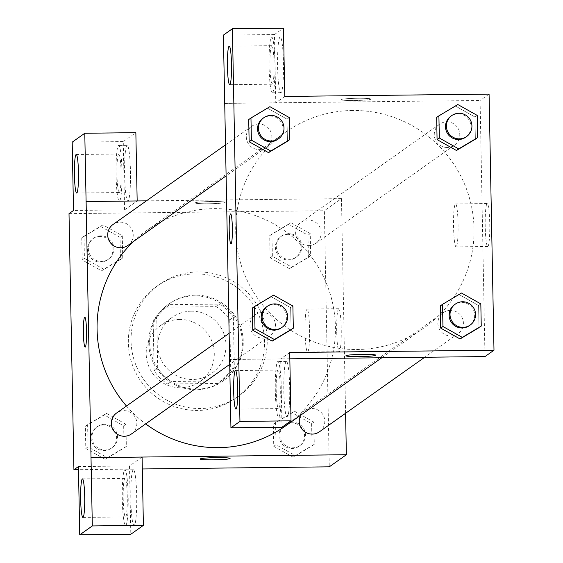 <?xml version="1.0" encoding="UTF-8"?>
<svg xmlns="http://www.w3.org/2000/svg" width="563" height="563" viewBox="0 0 563 563"><rect width="100%" height="100%" fill="white"/><g stroke="black" fill="none" stroke-linecap="round" stroke-linejoin="round"><path stroke-width="0.42" stroke-dasharray="2.81 2.11" d="M179.59 319.474A34.244 33.956 54.7 0 0 152.531 373.248A34.244 33.956 54.7 0 0 212.568 343.149A34.244 33.956 54.7 0 0 179.59 319.474M191.286 311.191A34.244 33.956 54.7 0 0 164.227 364.965A34.244 33.956 54.7 0 0 224.271 334.865A34.244 33.956 54.7 0 0 191.286 311.191M229.767 319.854L230.724 369.947A45.99 45.603 54.7 0 1 218.521 382.875A45.99 45.603 54.7 0 1 217.656 383.466L167.711 384.036A45.99 45.603 54.7 0 1 154.121 370.82L153.157 320.727A45.99 45.603 54.7 0 1 165.367 307.806A45.99 45.603 54.7 0 1 166.233 307.208L216.178 306.638A45.99 45.603 54.7 0 1 229.767 319.854L233.364 317.307L234.328 367.4L230.724 369.947M154.121 370.82L157.724 368.272L156.76 318.179L153.157 320.727M166.233 307.208L169.829 304.66L219.781 304.09L216.178 306.638M169.829 304.66A45.99 45.603 54.7 0 0 168.97 305.259A45.99 45.603 54.7 0 0 156.76 318.179M157.724 368.272A45.99 45.603 54.7 0 0 171.307 381.489L167.711 384.036M234.328 367.4A45.99 45.603 54.7 0 1 222.118 380.321A45.99 45.603 54.7 0 1 221.252 380.919L171.307 381.489M233.364 317.307A45.99 45.603 54.7 0 0 219.781 304.09M148.731 343.324A47.088 46.694 -125.3 0 1 168.337 304.365A47.088 46.694 -125.3 0 1 233.652 315.808A47.088 46.694 -125.3 0 1 222.751 381.214A47.088 46.694 -125.3 0 1 174.516 384.571A47.088 46.694 -125.3 0 1 148.731 343.324M149.631 342.684A47.088 46.694 54.7 0 0 175.417 383.938A47.088 46.694 54.7 0 0 223.652 380.581A47.088 46.694 54.7 0 0 240.894 327.75A47.088 46.694 54.7 0 0 195.544 295.202A47.088 46.694 54.7 0 0 169.238 303.724A47.088 46.694 54.7 0 0 149.631 342.684M221.252 380.919L217.656 383.466M195.136 273.857A68.489 67.919 54.7 0 0 156.866 286.257A68.489 67.919 54.7 0 0 141.017 381.397A68.489 67.919 54.7 0 0 236.017 398.048A68.489 67.919 54.7 0 0 261.098 321.206A68.489 67.919 54.7 0 0 195.136 273.857M197.831 271.95A68.489 67.919 54.7 0 0 159.568 284.343A68.489 67.919 54.7 0 0 143.713 379.483A68.489 67.919 54.7 0 0 238.719 396.134A68.489 67.919 54.7 0 0 263.801 319.291A68.489 67.919 54.7 0 0 197.831 271.95M69.01 213.644L324.365 210.738L329.278 466.833M142.312 468.965L78.482 469.69M103.789 269.248L84.422 258.375L84 236.2L102.938 224.89L122.305 235.763L122.727 257.938L103.789 269.248L84.422 258.375L84 236.2L102.938 224.89L122.305 235.763L122.727 257.938L101.537 270.838L82.177 259.965L81.748 237.79L100.686 226.481L120.053 237.354L120.475 259.529L101.537 270.838M106.555 413.376L125.922 424.249L126.344 446.424L107.406 457.733L88.046 446.86L87.617 424.685L106.555 413.376L125.922 424.249L126.344 446.424L107.406 457.733L88.046 446.86L87.617 424.685L106.555 413.376L104.31 414.966L123.67 425.839L124.099 448.021L105.161 459.324L85.794 448.458L85.365 426.275L104.31 414.966M294.498 411.236L313.865 422.102L314.288 444.284L295.35 455.594L275.983 444.721L275.56 422.546L294.498 411.236L313.865 422.102L314.288 444.284L295.35 455.594L275.983 444.721L275.56 422.546L294.498 411.236L292.246 412.827L311.613 423.7L312.036 445.875L293.098 457.184L273.738 446.311L273.308 424.136L292.246 412.827M290.881 222.744L310.241 233.617L310.67 255.799L291.733 267.101L272.365 256.235L271.943 234.053L290.881 222.744L310.241 233.617L310.67 255.799L291.733 267.101L272.365 256.235L271.943 234.053L290.881 222.744L288.629 224.341L307.996 235.214L308.418 257.39L289.481 268.699L270.113 257.826L269.691 235.651L288.629 224.341M142.08 457.065L129.497 465.974L78.426 466.558M230.084 458.444L230.084 458.437A14.983 1.091 178.9 0 0 215.08 457.635A14.983 1.091 178.9 0 0 200.125 459.014L200.125 459.014M130.827 499.641A27.826 2.956 -90.7 0 0 134.071 525.392A27.826 2.956 -90.7 0 0 136.71 497.537A27.826 2.956 -90.7 0 0 133.438 469.753A27.826 2.956 -90.7 0 0 130.827 499.641M129.497 465.974L130.806 534.266M122.312 499.74A27.826 2.956 89.3 0 1 124.923 469.852A27.826 2.956 89.3 0 1 128.195 497.636A27.826 2.956 89.3 0 1 125.556 525.49A27.826 2.956 89.3 0 1 122.312 499.74M125.612 516.876A19.262 2.048 -90.7 0 0 127.28 496.939A19.262 2.048 -90.7 0 0 125.021 478.409A19.262 2.048 -90.7 0 0 124.873 478.466A19.262 2.048 -90.7 0 0 123.206 498.396A19.262 2.048 -90.7 0 0 125.458 516.933A19.262 2.048 -90.7 0 0 125.612 516.876M336.716 331.783A21.471 2.28 -90.7 0 0 339.215 351.65A21.471 2.28 -90.7 0 0 341.255 330.157A21.471 2.28 -90.7 0 0 338.729 308.714A21.471 2.28 -90.7 0 0 336.716 331.783M146.415 200.85L341.467 198.626L324.365 210.738M341.467 198.626L345.583 413.277M305.055 332.142A21.471 2.28 89.3 0 1 307.067 309.073A21.471 2.28 89.3 0 1 309.587 330.516A21.471 2.28 89.3 0 1 307.553 352.016A21.471 2.28 89.3 0 1 305.055 332.142M195.291 202.8A14.983 1.091 178.9 0 0 195.206 202.919A14.983 1.091 178.9 0 0 210.21 203.722A14.983 1.091 178.9 0 0 225.165 202.342A14.983 1.091 178.9 0 0 210.963 201.526A14.983 1.091 178.9 0 0 195.291 202.8M86.097 201.547L137.168 200.97L124.578 209.879L73.507 210.463M195.291 202.807A14.983 1.091 -1.1 0 1 210.963 201.533A14.983 1.091 -1.1 0 1 225.165 202.349A14.983 1.091 -1.1 0 1 210.21 203.729A14.983 1.091 -1.1 0 1 195.206 202.926A14.983 1.091 -1.1 0 1 195.291 202.807M124.599 175.255A27.826 2.956 -90.7 0 0 127.843 201.005A27.826 2.956 -90.7 0 0 130.482 173.151A27.826 2.956 -90.7 0 0 127.21 145.36A27.826 2.956 -90.7 0 0 124.599 175.255M124.578 209.879L123.269 141.587L135.852 132.671M116.084 175.353A27.826 2.956 89.3 0 1 118.694 145.458A27.826 2.956 89.3 0 1 121.967 173.249A27.826 2.956 89.3 0 1 119.328 201.104A27.826 2.956 89.3 0 1 116.084 175.353M119.377 192.49A19.262 2.048 -90.7 0 0 121.052 172.552A19.262 2.048 -90.7 0 0 118.793 154.023A19.262 2.048 -90.7 0 0 118.645 154.072A19.262 2.048 -90.7 0 0 116.977 174.009A19.262 2.048 -90.7 0 0 119.229 192.539A19.262 2.048 -90.7 0 0 119.377 192.49M123.269 141.587L72.198 142.165M85.14 347.118L85.147 347.118A14.983 1.59 -90.7 0 0 85.147 347.118A14.983 1.59 -90.7 0 0 86.547 331.023A14.983 1.59 -90.7 0 0 84.802 317.159L84.802 317.159M308.651 245.623A12.843 12.731 54.7 0 0 318.799 225.46A12.843 12.731 54.7 0 0 296.286 236.749A12.843 12.731 54.7 0 0 308.651 245.623M131.503 433.925A12.843 12.731 54.7 0 0 123.839 410.645A12.843 12.731 54.7 0 0 116.661 412.968M127.885 245.44A12.843 12.731 54.7 0 0 120.222 222.153A12.843 12.731 54.7 0 0 113.043 224.482M319.446 431.786A12.843 12.731 54.7 0 0 311.782 408.499A12.843 12.731 54.7 0 0 300.797 415.121M285.504 425.945A119.856 118.856 54.7 0 0 329.397 291.472A119.856 118.856 54.7 0 0 213.947 208.62A119.856 118.856 54.7 0 0 146.985 230.316A119.856 118.856 54.7 0 0 133.473 241.485M126.464 406.029A119.856 118.856 54.7 0 0 145.676 423.89M352.558 110.482A119.856 118.856 54.7 0 0 285.596 132.178A119.856 118.856 54.7 0 0 290.55 330.108A119.856 118.856 54.7 0 0 424.115 327.807A119.856 118.856 54.7 0 0 468.008 193.327A119.856 118.856 54.7 0 0 352.558 110.482M447.261 147.478A12.843 12.731 -125.3 0 1 439.597 124.198A12.843 12.731 -125.3 0 1 457.409 127.315A12.843 12.731 -125.3 0 1 447.261 147.478M262.449 312.5A12.843 12.731 54.7 0 0 252.301 332.663A12.843 12.731 54.7 0 0 274.814 321.374A12.843 12.731 54.7 0 0 262.449 312.5M258.832 124.015A12.843 12.731 54.7 0 0 248.684 144.177A12.843 12.731 54.7 0 0 271.197 132.889A12.843 12.731 54.7 0 0 258.832 124.015M450.393 310.361A12.843 12.731 54.7 0 0 440.245 330.523A12.843 12.731 54.7 0 0 462.758 319.235A12.843 12.731 54.7 0 0 450.393 310.361M224.721 103.395L480.077 100.488L484.989 356.583M289.825 358.807L229.634 359.497L280.691 358.92L282.007 427.218M230.957 243.878L230.95 243.878A14.983 1.59 -90.7 0 0 230.957 243.878A14.983 1.59 -90.7 0 0 232.378 228.881A14.983 1.59 -90.7 0 0 230.612 213.919L230.612 213.919M277.883 370.123A19.262 2.048 -90.7 0 0 276.215 390.06A19.262 2.048 -90.7 0 0 278.474 408.59A19.262 2.048 -90.7 0 0 278.622 408.541A19.262 2.048 -90.7 0 0 280.29 388.604A19.262 2.048 -90.7 0 0 278.031 370.074A19.262 2.048 -90.7 0 0 277.883 370.123M275.328 391.405A27.826 2.956 89.3 0 1 277.932 361.509A27.826 2.956 89.3 0 1 281.211 389.3A27.826 2.956 89.3 0 1 278.565 417.155A27.826 2.956 89.3 0 1 275.328 391.405M283.836 391.306A27.826 2.956 -90.7 0 0 287.081 417.056A27.826 2.956 -90.7 0 0 289.72 389.202A27.826 2.956 -90.7 0 0 286.447 361.411A27.826 2.956 -90.7 0 0 283.836 391.306M271.655 45.737A19.262 2.048 -90.7 0 0 269.987 65.674A19.262 2.048 -90.7 0 0 272.246 84.204A19.262 2.048 -90.7 0 0 274.068 64.921A19.262 2.048 -90.7 0 0 271.802 45.68A19.262 2.048 -90.7 0 0 271.655 45.737M269.1 67.011A27.826 2.956 89.3 0 1 271.704 37.123A27.826 2.956 89.3 0 1 274.976 64.907A27.826 2.956 89.3 0 1 272.337 92.761A27.826 2.956 89.3 0 1 269.1 67.011M277.608 66.92A27.826 2.956 -90.7 0 0 280.853 92.67A27.826 2.956 -90.7 0 0 283.492 64.808A27.826 2.956 -90.7 0 0 280.219 37.024A27.826 2.956 -90.7 0 0 277.608 66.92M284.794 96.442L275.779 102.825L274.462 34.533L283.478 28.15M274.462 34.533L223.391 35.117M275.779 102.825L224.721 103.409M289.706 352.537L280.691 358.92M271.253 296.729L252.33 308.06L271.267 296.757L290.621 307.651M292.887 306.033L290.635 307.623L291.057 329.805L290.635 307.623L271.267 296.757L273.519 295.16M272.119 341.115L252.773 330.214M460.062 338.968L440.709 328.074M461.463 293.02L440.273 305.92L459.197 294.59M480.823 303.893L478.578 305.484L459.211 294.611L478.564 305.512M478.578 305.484L479 327.659L478.578 305.484M456.445 150.483L437.092 139.589M457.839 104.535L436.656 117.435L455.58 106.097M477.206 115.401L474.954 116.998L455.594 106.126L474.94 117.02M474.954 116.998L475.383 139.174L474.954 116.998M267.636 108.244L248.712 119.574L267.65 108.265L287.003 119.166M289.262 117.547L287.017 119.138L287.44 141.313L287.017 119.138L267.65 108.265L269.902 106.674M268.502 152.622L249.149 141.728M487.896 246.439A21.471 2.28 -90.7 0 0 489.754 224.215A21.471 2.28 -90.7 0 0 487.241 203.56A21.471 2.28 -90.7 0 0 485.2 225.059A21.471 2.28 -90.7 0 0 487.727 246.503A21.471 2.28 -90.7 0 0 487.896 246.439M489.078 94.112L480.077 100.488M456.227 246.805A21.471 2.28 89.3 0 1 456.065 246.861A21.471 2.28 89.3 0 1 453.539 225.418A21.471 2.28 89.3 0 1 455.573 203.919A21.471 2.28 89.3 0 1 458.092 224.581A21.471 2.28 89.3 0 1 456.227 246.805M341.101 99.56A14.983 1.091 178.9 0 0 341.016 99.679A14.983 1.091 178.9 0 0 356.02 100.481A14.983 1.091 178.9 0 0 370.975 99.109A14.983 1.091 178.9 0 0 356.773 98.286A14.983 1.091 178.9 0 0 341.101 99.56M341.101 99.567A14.983 1.091 -1.1 0 1 356.773 98.293A14.983 1.091 -1.1 0 1 370.975 99.109A14.983 1.091 -1.1 0 1 356.02 100.488A14.983 1.091 -1.1 0 1 341.016 99.686A14.983 1.091 -1.1 0 1 341.101 99.567M375.894 355.204L375.894 355.197A14.983 1.091 178.9 0 0 360.89 354.394A14.983 1.091 178.9 0 0 345.935 355.774L345.935 355.774M465.685 137.189A12.843 12.731 54.7 0 0 458.022 113.902A12.843 12.731 54.7 0 0 450.85 116.231M469.31 325.681A12.843 12.731 54.7 0 0 461.639 302.394A12.843 12.731 54.7 0 0 454.468 304.717M277.749 139.335A12.843 12.731 54.7 0 0 270.078 116.048A12.843 12.731 54.7 0 0 262.907 118.371M281.366 327.821A12.843 12.731 54.7 0 0 273.702 304.534A12.843 12.731 54.7 0 0 266.524 306.856M288.812 233.715A12.843 12.731 54.7 0 0 278.664 253.878A12.843 12.731 54.7 0 0 301.177 242.59A12.843 12.731 54.7 0 0 288.812 233.715M291.733 267.101L289.481 268.699M272.365 256.235L270.113 257.826M271.943 234.053L269.691 235.651M310.241 233.617L307.996 235.214M310.67 255.799L308.418 257.39M287.911 234.349A12.843 12.731 54.7 0 0 277.763 254.518A12.843 12.731 54.7 0 0 300.276 243.23A12.843 12.731 54.7 0 0 287.911 234.349M292.429 422.201A12.843 12.731 54.7 0 0 282.281 442.363A12.843 12.731 54.7 0 0 304.794 431.075A12.843 12.731 54.7 0 0 292.429 422.201M295.35 455.594L293.098 457.184M275.983 444.721L273.738 446.311M275.56 422.546L273.308 424.136M313.865 422.102L311.613 423.7M314.288 444.284L312.036 445.875M291.528 422.841A12.843 12.731 54.7 0 0 281.38 443.004A12.843 12.731 54.7 0 0 303.9 431.715A12.843 12.731 54.7 0 0 291.528 422.841M100.868 235.855A12.843 12.731 54.7 0 0 90.72 256.017A12.843 12.731 54.7 0 0 113.233 244.736A12.843 12.731 54.7 0 0 100.868 235.855M84.422 258.375L82.177 259.965M84 236.2L81.748 237.79M102.938 224.89L100.686 226.481M122.305 235.763L120.053 237.354M122.727 257.938L120.475 259.529M99.968 236.495A12.843 12.731 54.7 0 0 89.82 256.658A12.843 12.731 54.7 0 0 112.34 245.369A12.843 12.731 54.7 0 0 99.968 236.495M104.486 424.34A12.843 12.731 54.7 0 0 94.338 444.51A12.843 12.731 54.7 0 0 116.858 433.221A12.843 12.731 54.7 0 0 104.486 424.34M107.406 457.733L105.161 459.324M88.046 446.86L85.794 448.458M87.617 424.685L85.365 426.275M125.922 424.249L123.67 425.839M126.344 446.424L124.099 448.021M103.585 424.981A12.843 12.731 54.7 0 0 93.437 445.143A12.843 12.731 54.7 0 0 115.957 433.855A12.843 12.731 54.7 0 0 103.585 424.981M200.027 381.573L211.73 373.283M160.455 325.674L172.158 317.391M169.238 303.724L168.337 304.365M223.652 380.581L222.751 381.214M222.118 380.321L218.521 382.875M168.97 305.259L165.367 307.806M159.568 284.343L156.866 286.257M238.719 396.134L236.017 398.048M133.438 469.753L124.923 469.852M134.071 525.392L125.556 525.49M82.902 517.418L125.458 516.933M82.458 478.895L125.021 478.409M338.729 308.714L307.067 309.073M339.215 351.65L307.553 352.016M127.21 145.36L118.694 145.458M127.843 201.005L119.328 201.104M76.674 193.025L119.229 192.539M76.23 154.501L118.793 154.023M285.596 132.178L146.985 230.316M424.115 327.807L381.805 357.758M315.829 243.3L454.44 145.155M300.987 222.336L439.597 124.198M255.271 314.823L229.134 333.331M270.113 335.787L229.718 364.388M251.654 126.337L225.517 144.846M266.496 147.295L226.108 175.895M443.215 312.683L304.604 410.821M458.057 333.641L424.685 357.273M235.911 409.076L278.474 408.59M235.475 370.56L278.031 370.074M286.447 361.411L277.932 361.509M287.081 417.056L278.565 417.155M229.683 84.689L272.246 84.204M229.247 46.166L271.802 45.68M280.219 37.024L271.704 37.123M280.853 92.67L272.337 92.761M487.241 203.56L455.573 203.919M487.727 246.503L456.065 246.861M281.634 236.038L280.733 236.678M296.476 257.002L295.575 257.636M285.251 424.523L284.35 425.164M300.093 445.488L299.192 446.121M93.69 238.177L92.789 238.818M108.532 259.142L107.632 259.775M97.315 426.67L96.414 427.303M112.15 447.627L111.256 448.268"/><path stroke-width="0.84" d="M78.482 469.69L73.922 469.746L69.01 213.644L73.507 210.463L72.198 142.165L84.781 133.255L86.097 201.547L146.415 200.85M345.583 413.277L346.379 454.728L329.278 466.833L142.312 468.965M200.125 459.014A14.983 1.091 178.9 0 0 214.348 459.83A14.983 1.091 178.9 0 0 230 458.556A14.983 1.091 -1.1 0 1 214.327 459.837A14.983 1.091 -1.1 0 1 200.125 459.014A14.983 1.091 -1.1 0 1 215.08 457.642A14.983 1.091 -1.1 0 1 230.084 458.444A14.983 1.091 -1.1 0 1 230 458.556A14.983 1.091 178.9 0 0 230.084 458.437M73.922 469.746L78.426 466.558L79.735 534.85L130.806 534.266L143.396 525.356L142.08 457.065L91.009 457.649L86.111 201.54M346.379 454.728L91.023 457.635M82.311 478.944A19.262 2.048 -90.7 0 0 80.643 498.881A19.262 2.048 -90.7 0 0 82.902 517.418A19.262 2.048 -90.7 0 0 84.724 498.128A19.262 2.048 -90.7 0 0 82.458 478.895A19.262 2.048 -90.7 0 0 82.311 478.944M143.396 525.356L92.325 525.941L91.009 457.649M79.735 534.85L92.325 525.941M84.781 133.255L135.852 132.671L137.168 200.956M76.082 154.558A19.262 2.048 -90.7 0 0 74.415 174.495A19.262 2.048 -90.7 0 0 76.674 193.025A19.262 2.048 -90.7 0 0 78.496 173.742A19.262 2.048 -90.7 0 0 76.23 154.501A19.262 2.048 -90.7 0 0 76.082 154.558M86.54 331.023A14.983 1.59 89.3 0 1 85.14 347.118A14.983 1.59 89.3 0 1 83.373 332.156A14.983 1.59 89.3 0 1 84.795 317.159A14.983 1.59 89.3 0 1 86.54 331.023M84.802 317.159A14.983 1.59 -90.7 0 0 83.38 332.156A14.983 1.59 -90.7 0 0 85.14 347.118M229.134 333.331L116.661 412.968A12.843 12.731 54.7 0 0 124.332 436.255A12.843 12.731 54.7 0 0 131.503 433.925L229.718 364.388M225.517 144.846L113.043 224.482A12.843 12.731 54.7 0 0 120.707 247.762A12.843 12.731 54.7 0 0 127.885 245.44L226.108 175.895M300.797 415.121A12.843 12.731 54.7 0 0 319.446 431.786L424.685 357.273M145.676 423.89A119.856 118.856 54.7 0 0 218.543 447.641A119.856 118.856 54.7 0 0 285.504 425.945L381.805 357.758M133.473 241.485A119.856 118.856 54.7 0 0 126.464 406.029M224.721 103.395L230.936 427.796L239.951 421.413L232.406 28.734L223.391 35.117L224.721 103.395M232.406 28.734L283.478 28.15L284.794 96.442L489.078 94.112L493.99 350.214L484.989 356.583L289.825 358.807M230.492 213.961A14.983 1.59 89.3 0 1 230.605 213.919A14.983 1.59 89.3 0 1 232.371 228.881A14.983 1.59 89.3 0 1 230.95 243.878A14.983 1.59 89.3 0 1 229.19 229.465A14.983 1.59 89.3 0 1 230.492 213.961M235.327 370.609A19.262 2.048 89.3 0 1 235.475 370.56A19.262 2.048 89.3 0 1 237.741 389.793A19.262 2.048 89.3 0 1 235.911 409.076A19.262 2.048 89.3 0 1 233.652 390.546A19.262 2.048 89.3 0 1 235.327 370.609M229.092 46.222A19.262 2.048 89.3 0 1 229.247 46.166A19.262 2.048 89.3 0 1 231.513 65.407A19.262 2.048 89.3 0 1 229.683 84.689A19.262 2.048 89.3 0 1 227.424 66.16A19.262 2.048 89.3 0 1 229.092 46.222M230.612 213.919A14.983 1.59 -90.7 0 0 230.499 213.961A14.983 1.59 -90.7 0 0 229.197 229.451A14.983 1.59 -90.7 0 0 230.95 243.878M230.936 427.796L282.007 427.218L291.022 420.835L289.706 352.537L493.99 350.214M291.022 420.835L239.951 421.413M293.309 328.208L274.371 339.517L255.004 328.644L254.582 306.469L273.519 295.16L292.887 306.033L293.309 328.208L272.133 341.136M255.004 328.644L252.759 330.242L252.33 308.06L252.759 330.242L272.119 341.115L274.371 339.517M442.947 326.505L440.695 328.095L440.273 305.92L440.695 328.095L460.062 338.968L462.314 337.378L442.947 326.505L442.525 304.33L461.463 293.02L480.823 303.893L481.252 326.068L462.314 337.378M481.252 326.068L460.077 338.996M439.33 138.019L437.078 139.61L436.656 117.435L437.078 139.61L456.445 150.483L475.383 139.174L456.445 150.483L458.69 148.892L439.33 138.019L438.901 115.837L457.839 104.535L477.206 115.401L477.635 137.583L458.69 148.892M289.692 139.723L270.754 151.032L251.387 140.159L250.964 117.984L269.902 106.674L289.262 117.547L289.692 139.723L268.516 152.65M251.387 140.159L249.135 141.749L248.712 119.574L249.135 141.749L268.502 152.622L270.754 151.032M345.935 355.774A14.983 1.091 178.9 0 0 360.158 356.59A14.983 1.091 178.9 0 0 375.81 355.316A14.983 1.091 -1.1 0 1 360.137 356.597A14.983 1.091 -1.1 0 1 345.935 355.781A14.983 1.091 -1.1 0 1 360.89 354.401A14.983 1.091 -1.1 0 1 375.894 355.204A14.983 1.091 -1.1 0 1 375.81 355.323A14.983 1.091 178.9 0 0 375.894 355.197M451.744 115.591L450.85 116.231A12.843 12.731 54.7 0 0 447.874 134.071A12.843 12.731 54.7 0 0 465.685 137.189L466.586 136.556A12.843 12.731 54.7 0 0 458.922 113.269A12.843 12.731 54.7 0 0 448.774 133.431A12.843 12.731 54.7 0 0 466.586 136.556M438.901 115.837L436.656 117.435M477.635 137.583L475.383 139.174M455.368 304.083L454.468 304.717A12.843 12.731 54.7 0 0 451.491 322.557A12.843 12.731 54.7 0 0 469.31 325.681L470.211 325.041A12.843 12.731 54.7 0 0 462.54 301.754A12.843 12.731 54.7 0 0 452.392 321.916A12.843 12.731 54.7 0 0 470.211 325.041M442.525 304.33L440.273 305.92M479 327.659L460.062 338.968M263.808 117.737L262.907 118.371A12.843 12.731 54.7 0 0 259.93 136.211A12.843 12.731 54.7 0 0 277.749 139.335L278.65 138.695A12.843 12.731 54.7 0 0 270.979 115.408A12.843 12.731 54.7 0 0 260.831 135.57A12.843 12.731 54.7 0 0 278.65 138.695M250.964 117.984L248.712 119.574M287.44 141.313L268.502 152.622M267.425 306.223L266.524 306.856A12.843 12.731 54.7 0 0 263.554 324.696A12.843 12.731 54.7 0 0 281.366 327.821L282.267 327.18A12.843 12.731 54.7 0 0 274.596 303.9A12.843 12.731 54.7 0 0 264.455 324.063A12.843 12.731 54.7 0 0 282.267 327.18M254.582 306.469L252.33 308.06M291.057 329.805L272.119 341.115"/></g></svg>

